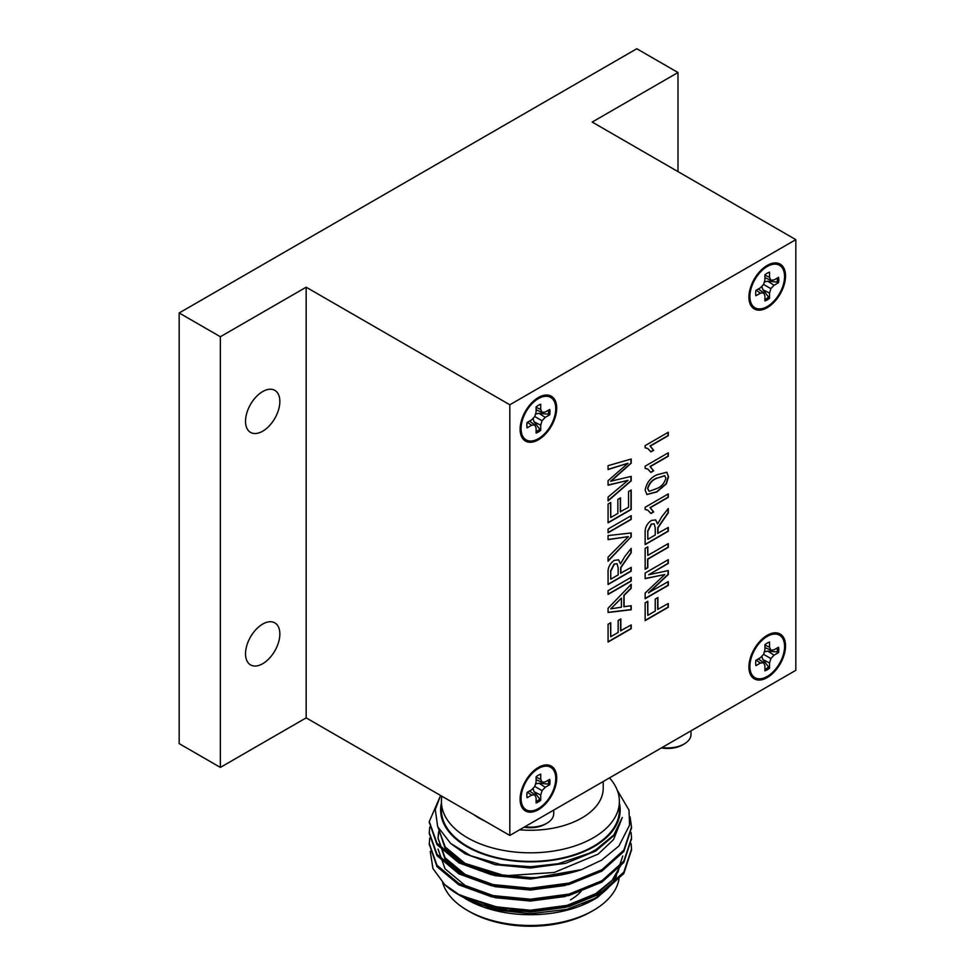 <?xml version="1.0" encoding="UTF-8"?>
<svg xmlns="http://www.w3.org/2000/svg" width="975" height="975" viewBox="0 0 975 975"><rect width="100%" height="100%" fill="white"/><g stroke="black" fill="none" stroke-linecap="round" stroke-linejoin="round"><path stroke-width="1.46" d="M536.104 776.795L536.104 781.999L534.775 786.447L531.594 789.811L527.085 792.419A16.356 9.445 120 0 0 527.085 797.757L531.594 795.149L534.775 794.832L536.104 797.757L536.104 802.961A16.356 9.445 120 0 0 540.723 800.292L540.723 795.088L542.039 790.64L545.232 787.276L549.742 784.668A16.356 9.445 120 0 0 549.742 779.33L545.232 781.938L542.039 782.255L540.723 779.33L540.723 774.126A16.356 9.445 120 0 0 536.104 776.795M536.104 779.683L542.039 782.255M536.104 777.172L540.723 779.33M532.972 788.348L534.105 791.761L540.723 800.292M534.105 791.761L540.723 795.088M534.775 786.447L542.039 790.64M548.486 780.061A15.929 9.189 -60 0 1 548.328 784.083L539.041 783.205L535.531 783.924M539.041 783.205L545.232 787.276M548.328 784.083L549.742 784.668M527.414 792.224L531.594 795.149M529.583 790.969L534.775 794.832M539.504 799.366A15.929 9.189 -60 0 1 536.104 801.511M555.75 778.525A24.521 14.162 -60 0 1 539.48 807.909A24.521 14.162 -60 0 1 521.198 800.95A24.521 14.162 -60 0 1 540.54 767.435A24.521 14.162 -60 0 1 555.75 778.525M536.104 406.904L536.104 412.108L534.775 416.544L531.594 419.908L527.085 422.516A16.356 9.445 120 0 0 527.085 427.854L531.594 425.246L534.775 424.942L536.104 427.854L536.104 433.058A16.356 9.445 120 0 0 540.723 430.389L540.723 425.185L542.039 420.737L545.232 417.373L549.742 414.777A16.356 9.445 120 0 0 549.742 409.439L545.232 412.035L542.039 412.352L540.723 409.439L540.723 404.235A16.356 9.445 120 0 0 536.104 406.904M536.104 409.78L542.039 412.352M536.104 407.282L540.723 409.439M532.972 418.458L534.105 421.858L540.723 430.389M534.105 421.858L540.723 425.185M534.775 416.544L542.039 420.737M548.486 410.158A15.929 9.189 -60 0 1 548.328 414.18L539.041 413.315L535.531 414.034M539.041 413.315L545.232 417.373M548.328 414.18L549.742 414.777M527.414 422.321L531.594 425.246M529.583 421.078L534.775 424.942M539.504 429.463A15.929 9.189 -60 0 1 536.104 431.608M555.75 408.635A24.521 14.162 -60 0 1 539.48 438.019A24.521 14.162 -60 0 1 521.198 431.048A24.521 14.162 -60 0 1 540.54 397.544A24.521 14.162 -60 0 1 555.75 408.635M764.912 644.694L764.912 649.898L763.596 654.347L760.402 657.711L755.893 660.307A16.356 9.445 120 0 0 755.893 665.645L760.402 663.049L763.596 662.732L764.912 665.645L764.912 670.849A16.356 9.445 120 0 0 769.543 668.18L769.543 662.976L770.859 658.539L774.04 655.176L778.55 652.568A16.356 9.445 120 0 0 778.55 647.229L774.04 649.825L770.859 650.142L769.543 647.229L769.543 642.025A16.356 9.445 120 0 0 764.912 644.694M764.912 647.571L770.859 650.142M764.912 645.072L769.543 647.229M761.792 656.248L762.925 659.648L769.543 668.18M762.925 659.648L769.543 662.976M763.596 654.347L770.859 658.539M777.307 647.948A15.929 9.189 -60 0 1 777.148 651.97L767.849 651.105L774.04 655.176M767.849 651.105L764.339 651.824M777.148 651.97L778.55 652.568M756.222 660.124L760.402 663.049M758.392 658.868L763.596 662.732M768.324 667.266A15.929 9.189 -60 0 1 764.912 669.411M784.57 646.425A24.521 14.162 -60 0 1 768.3 675.809A24.521 14.162 -60 0 1 750.019 668.838A24.521 14.162 -60 0 1 769.36 635.334A24.521 14.162 -60 0 1 784.57 646.425M764.912 274.792L764.912 279.996L763.596 284.444L760.402 287.808L755.893 290.404A16.356 9.445 120 0 0 755.893 295.754L760.402 293.146L763.596 292.829L764.912 295.754L764.912 300.958A16.356 9.445 120 0 0 769.543 298.289L769.543 293.085L770.859 288.637L774.04 285.273L778.55 282.665A16.356 9.445 120 0 0 778.55 277.327L774.04 279.935L770.859 280.252L769.543 277.327L769.543 272.123A16.356 9.445 120 0 0 764.912 274.792M764.912 277.68L770.859 280.252M764.912 275.169L769.543 277.327M761.792 286.345L762.925 289.746L769.543 298.289M762.925 289.746L769.543 293.085M763.596 284.444L770.859 288.637M777.307 278.058A15.929 9.189 -60 0 1 777.148 282.08L767.849 281.202L774.04 285.273M767.849 281.202L764.339 281.921M777.148 282.08L778.55 282.665M756.222 290.221L760.402 293.146M758.392 288.966L763.596 292.829M768.324 297.363A15.929 9.189 -60 0 1 764.912 299.508M784.57 276.522A24.521 14.162 -60 0 1 768.3 305.906A24.521 14.162 -60 0 1 750.019 298.935A24.521 14.162 -60 0 1 769.36 265.432A24.521 14.162 -60 0 1 784.57 276.522M750.543 304.87A25.886 14.942 120 0 0 751.871 304.724M775.296 264.152A25.886 14.942 120 0 0 774.759 262.921M767.227 265.407A25.886 14.942 120 0 0 750.311 288.21A25.886 14.942 120 0 0 754.284 308.953A25.886 14.942 120 0 0 780.171 294.011A25.886 14.942 120 0 0 780.171 264.115A25.886 14.942 120 0 0 767.227 265.407M521.722 436.971A25.886 14.942 120 0 0 523.063 436.824M546.487 396.264A25.886 14.942 120 0 0 545.939 395.033M538.407 397.508A25.886 14.942 120 0 0 521.503 420.322A25.886 14.942 120 0 0 525.464 441.066A25.886 14.942 120 0 0 551.35 426.112A25.886 14.942 120 0 0 551.35 396.228A25.886 14.942 120 0 0 538.407 397.508M521.722 806.873A25.886 14.942 120 0 0 523.063 806.727M546.487 766.155A25.886 14.942 120 0 0 545.939 764.924M538.407 767.41A25.886 14.942 120 0 0 521.503 790.213A25.886 14.942 120 0 0 525.464 810.968A25.886 14.942 120 0 0 551.35 796.014A25.886 14.942 120 0 0 551.35 766.118A25.886 14.942 120 0 0 538.407 767.41M750.543 674.773A25.886 14.942 120 0 0 751.871 674.627M775.296 634.055A25.886 14.942 120 0 0 774.759 632.824M767.227 635.298A25.886 14.942 120 0 0 750.311 658.113A25.886 14.942 120 0 0 754.284 678.856A25.886 14.942 120 0 0 780.171 663.914A25.886 14.942 120 0 0 780.171 634.018A25.886 14.942 120 0 0 767.227 635.298M610.74 579.199L618.15 574.921L618.15 567.755L617.053 563.733L614.384 564.086L610.74 571.228L610.74 579.199L610.74 571.228M615.018 608.181L621.416 607.218L621.416 598.102L610.74 608.827L615.018 608.181M647.814 539.297L655.237 535.019L655.237 527.853L654.14 523.831L651.458 524.184L647.814 531.326L647.814 539.297L647.814 531.326M649.399 491.278L656.87 488.512C661.403 486.744 664.414 483.295 665.913 478.152L664.767 475.739L656.87 478.237C652.312 480.029 649.289 483.503 647.814 488.646L648.765 490.986M630.983 515.799L630.983 519.297L608.071 532.521M608.071 529.023L631.203 515.665L631.203 519.431L608.071 532.789L608.071 529.023M630.983 490.108L630.983 509.364L608.071 522.588M620.295 497.981L620.295 511.765L628.534 507.268L628.534 491.51L631.203 489.974L631.203 509.498L608.071 522.856L608.071 504.014L610.74 502.478L610.74 517.542L617.857 513.435L617.857 499.395L620.527 497.847L620.527 511.899M610.508 502.612L610.74 517.542M630.983 476.446L630.983 480.712L608.071 500.602M630.983 459.091L630.983 463.04L610.643 481.211L631.203 476.385L631.203 480.846L608.071 500.931L608.071 497.043L627.973 480.37L608.071 485.209L608.071 480.675L627.973 463.247L608.071 469.548L608.071 465.66L631.203 459.03L631.203 463.174L610.862 481.333M627.973 463.247L608.071 469.341M627.973 480.37L608.071 485.014M668.058 603.647L668.058 607.157L645.145 620.38M657.674 597.651L657.674 609.375L668.289 603.513L668.289 607.279L645.145 620.636L645.145 602.83L647.814 601.295L647.814 615.335L655.237 611.057L655.237 599.064L657.906 597.517L657.906 609.509M647.595 601.417L647.814 615.335M630.983 532.996L630.983 536.92L608.071 560.82M630.983 536.92L608.071 561.186L608.071 557.103L628.388 536.64L608.071 539.467M628.388 536.64L608.071 539.638L608.071 535.555L631.203 532.972L631.203 537.054M616.943 563.672L614.384 564.086M614.153 563.952L610.508 571.106M630.983 567.511L630.983 571.021L608.071 584.244M630.983 548.693L630.983 552.593L620.697 567.462L620.6 573.239L631.203 567.377L631.203 571.143L608.071 584.5L608.071 572.91C607.742 567.718 609.826 563.538 614.311 560.357L618.589 559.821L620.527 563.842L624.817 556.481L631.203 548.413L631.203 552.727L620.929 567.596L620.831 573.373M618.467 559.747L620.527 563.842M630.983 577.444L630.983 580.954L608.071 594.177M608.071 590.667L631.203 577.31L631.203 581.076L608.071 594.433L608.071 590.667M610.74 608.827L621.416 598.102M630.983 605.78L630.983 609.607L608.071 612.337M630.983 584.513L630.983 588.144L623.854 595.286L623.854 606.682L631.203 605.743L631.203 609.741L608.071 612.495L608.071 608.242L631.203 584.281L631.203 588.278L624.085 595.42L624.085 606.816M668.058 581.722L668.058 585.232L645.145 598.455M668.058 570.619L668.058 574.372L648.485 592.763L668.289 581.6L668.289 585.366L645.145 598.723L645.145 593.056L664.779 574.543L645.145 578.65L645.145 573.032L668.289 559.674L668.289 563.44L648.704 574.75L668.289 570.57L668.289 574.507L648.704 592.898M668.058 559.808L668.058 563.306L648.704 574.75M664.779 574.543L645.145 578.467M668.058 543.709L668.058 547.207L647.595 559.028L647.595 567.596L645.145 568.998M647.595 546.963L647.814 555.397L668.289 543.575L668.289 547.341L647.814 559.163L647.814 567.718L645.145 569.266L645.145 548.377L647.814 546.829L647.814 555.397M654.018 523.77L651.458 524.184M651.227 524.05L647.595 531.204M668.058 527.609L668.058 531.119L645.145 544.342M668.058 508.792L668.058 512.692L657.784 527.56L657.674 533.337L668.289 527.475L668.289 531.241L645.145 544.598L645.145 533.008C644.816 527.816 646.9 523.636 651.385 520.455L655.663 519.919L657.601 523.941L661.903 516.579L668.289 508.511L668.289 512.826L658.015 527.694L657.906 533.471M655.553 519.846L657.601 523.941M647.693 510.157L645.145 509.352M668.058 494.045L668.058 497.201L650.033 507.609L653.433 511.814L650.812 513.325M645.145 509.474L645.145 507.268L668.289 493.911L668.289 497.335L650.252 507.743L653.664 511.936L650.934 513.52L647.802 510.217L645.145 509.474M664.645 475.678L656.87 478.237M656.638 478.116C652.08 479.895 649.057 483.368 647.595 488.512L647.814 488.646M647.595 488.512L649.179 491.144M666.717 472.168L668.35 476.482L666.12 483.734L656.65 491.802L646.815 494.459M668.582 476.617L666.352 483.868L656.87 491.936L646.925 494.532L645.145 490.145C646.535 482.808 650.447 477.701 656.87 474.813L666.827 472.229L668.35 476.482M647.693 469.048L645.145 468.244M668.058 452.948L668.058 456.105L650.033 466.513L653.433 470.706L650.812 472.229M645.145 468.378L645.145 466.172L668.289 452.814L668.289 456.239L650.252 466.647L653.664 470.84L650.934 472.424L647.802 469.109L645.145 468.378M647.693 448.5L645.145 447.696M668.058 432.388L668.058 435.557L650.033 445.965L653.433 450.158L650.812 451.669M645.145 447.817L645.145 445.624L668.289 432.254L668.289 435.691L650.252 446.099L653.664 450.292L650.934 451.864L647.802 448.561L645.145 447.817M630.983 625.06L630.983 628.558L608.071 641.782M620.6 619.064L620.6 630.788L631.203 624.926L631.203 628.692L608.071 642.05L608.071 624.232L610.74 622.696L610.74 636.736L618.15 632.458L618.15 620.466L620.831 618.93L620.831 630.922M610.508 622.83L610.74 636.736M262.689 431.194A24.265 14.016 -60 0 1 250.551 432.4A24.265 14.016 -60 0 1 250.551 404.369A24.265 14.016 -60 0 1 274.828 390.366A24.265 14.016 -60 0 1 278.545 409.805A24.265 14.016 -60 0 1 262.689 431.194M262.689 663.707A24.265 14.016 -60 0 1 250.551 664.901A24.265 14.016 -60 0 1 250.551 636.882A24.265 14.016 -60 0 1 274.828 622.867A24.265 14.016 -60 0 1 278.545 642.318A24.265 14.016 -60 0 1 262.689 663.707M179.168 743.632L179.168 312.963L220.362 336.741L306.162 287.198L306.162 717.868L220.362 767.41L179.168 743.632M220.362 767.41L220.362 336.741M306.162 287.198L509.815 404.771L795.832 239.643L592.178 122.07L677.991 72.528L677.991 171.612M677.991 72.528L636.797 48.75L179.168 312.963M306.162 717.868L509.815 835.441L795.832 670.312L795.832 239.643M509.815 404.771L509.815 835.441M524.123 827.178A20.975 12.102 0 0 0 545.232 824.192L546.878 823.229A23.303 13.455 0 0 0 553.702 813.723L553.702 810.103M524.806 826.776A23.303 13.455 0 0 0 546.878 823.229M661.416 747.91A20.975 12.102 0 0 0 682.524 744.924L684.17 743.974A23.303 13.455 0 0 0 690.995 734.455L690.995 730.836M662.098 747.52A23.303 13.455 0 0 0 684.17 743.974M489.511 905.982L530.4 910.687L565.744 905.933L595.713 893.685L612.093 880.34L621.258 864.52M438.043 849.103L445.063 868.822L465.087 885.434L495.056 896.305L530.4 899.669L566.048 894.843M439.225 829.822L438.567 832.589M438.445 833.272L438.043 838.086L445.063 857.805L465.087 874.417L495.056 885.288L530.4 888.664L566.048 883.838M438.043 827.47L445.209 846.983L465.087 863.411L495.056 874.283L530.839 877.646M429.293 822.266L436.983 844.606L458.896 862.863L491.705 874.831L530.4 878.585L581.6 869.615L601.66 860.133L618.954 845.959L629.57 825.142L629.009 810.14L617.163 789.994M440.627 795.503L435.264 809.506L437.678 826.654L450.608 843.399L470.645 855.721L500.687 864.557L530.778 866.738L558.322 863.692L588.815 853.418L595.713 849.822L613.848 834.978L622.306 817.477L613.58 839.524L598.187 854.1L554.275 872.467L504.94 875.769L458.896 861.486L436.983 843.229L429.28 821.559L440.542 795.637M430.243 851.394L432.949 868.591L444.832 884.715A101.12 58.378 0 0 0 458.896 894.892L507.987 910.54L530.4 911.613L569.095 906.482L601.904 893.137L623.829 873.515L631.52 849.786M429.293 844.277L436.983 866.629L458.896 884.873L491.705 896.842L530.4 900.595L569.095 895.464L601.904 882.119L623.817 862.509L631.52 838.78M429.293 833.272L436.983 855.611L458.896 873.868L491.705 885.836L530.4 889.59L569.095 884.459L601.904 871.114L623.829 851.492L631.52 827.763M454.326 891.796L459.956 895.501M463.344 896.829L472.619 901.522M481.187 904.849L530.4 912.064L565.744 907.311L595.713 895.062L615.737 877.073L622.769 855.977M463.344 885.812L495.056 897.682L530.4 901.046L564.805 896.549L594.311 884.886M439.506 830.31L438.701 833.272M438.567 833.966L438.043 838.78M438.043 838.086L445.063 859.182L465.087 875.794L495.056 886.665L530.4 890.041L564.805 885.532L594.311 873.868M438.043 827.08L445.063 848.177L465.087 864.788L495.056 875.66L530.4 879.036L572.313 872.393M450.803 843.558L465.087 853.783L495.056 864.654L530.4 868.018L565.744 863.277L595.713 851.029L613.787 835.66L622.306 817.477M620.856 876.013L597.59 897.39L566.67 909.407L530.717 913.709L495.056 909.833L462.869 897.158M461.979 896.598L458.628 894.355M444.832 884.715L458.896 894.514L491.705 906.482L530.4 910.236L569.095 905.105L601.904 891.759L623.829 872.125L631.52 849.103L631.105 843.594M429.756 838.086L429.28 843.607L436.983 865.252L458.896 883.496L491.705 895.464L530.4 899.23L569.095 894.087L601.904 880.754L623.829 861.12L631.52 838.086L631.105 832.589M429.756 827.08L429.28 832.601L436.983 854.246L458.896 872.491L491.705 884.459L530.4 888.213L569.095 883.082L601.904 869.737L623.829 850.115L631.52 827.08L630.069 816.904M609.497 777.892A88.993 51.382 180 0 1 619.393 801.438A88.993 51.382 180 0 1 593.336 837.769A88.993 51.382 180 0 1 496.348 848.908A88.993 51.382 180 0 1 441.407 801.438A88.993 51.382 180 0 1 441.87 796.222M619.393 801.438L619.393 810.018A88.993 51.382 180 0 1 593.336 846.349A88.993 51.382 180 0 1 496.348 857.488A88.993 51.382 180 0 1 441.407 810.018L441.407 801.438M603.22 781.511L603.22 788.227A72.82 42.035 180 0 1 581.892 817.952A72.82 42.035 180 0 1 519.577 829.798M484.807 821.011A72.82 42.035 180 0 1 473.631 814.552M582.733 904.422A88.993 51.382 0 0 0 593.336 899.194A88.993 51.382 0 0 0 616.395 876.098M617.894 872.259A88.993 51.382 0 0 0 619.113 867.007M597.59 897.39L593.897 899.523A89.798 51.846 180 0 1 466.903 899.523L464.734 898.267M441.407 803.108A89.798 51.846 0 0 0 490.571 856.477A89.798 51.846 0 0 0 593.897 846.678A89.798 51.846 0 0 0 619.393 803.108M570.448 899.852A56.623 32.699 0 0 0 581.137 891.26M591.045 911.747L593.336 910.431L591.045 911.747A85.763 49.518 180 0 1 469.755 911.747L467.476 910.431A88.993 51.382 0 0 0 593.336 910.431L593.336 910.431A88.993 51.382 0 0 0 619.028 878.792M442.626 882.582A88.993 51.382 0 0 0 467.476 910.431M581.6 869.615A101.12 58.378 180 0 1 504.94 875.769M458.896 894.892A101.12 58.378 0 0 0 507.987 910.54M520.479 794.649L521.198 800.95M534.727 769.957L540.54 767.435M520.479 424.747L521.198 431.048M534.727 400.067L540.54 397.544M749.3 662.537L750.019 668.838M763.547 637.857L769.36 635.334M749.3 292.646L750.019 298.935M763.547 267.954L769.36 265.432M631.52 850.48L631.52 849.103M631.52 839.463L631.52 838.086M631.52 828.457L631.52 827.08M429.28 844.972L429.28 843.594M429.28 833.966L429.28 832.589M429.28 822.949L429.28 821.572"/></g></svg>
